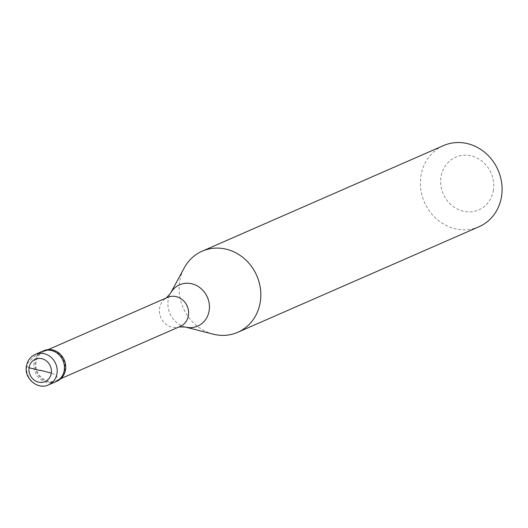 <?xml version="1.0" encoding="UTF-8"?>
<svg xmlns="http://www.w3.org/2000/svg" width="528" height="528" viewBox="0 0 528 528"><rect width="100%" height="100%" fill="white"/><g stroke="black" fill="none" stroke-linecap="round" stroke-linejoin="round"><path stroke-width="0.4" stroke-dasharray="2.64 1.98" d="M55.796 381.698A16.606 15.061 66.4 0 1 40.003 378.893A16.606 15.061 66.4 0 1 34.003 362.789A16.606 15.061 -113.6 0 1 42.484 351.272A16.606 15.061 -113.6 0 0 34.003 362.789A16.606 15.061 66.4 0 0 40.003 378.893A16.606 15.061 66.4 0 0 55.796 381.698M57.077 381.137A16.606 15.061 66.4 0 1 41.283 378.332A16.606 15.061 66.4 0 1 35.284 362.228A16.606 15.061 -113.6 0 1 43.765 350.711M44.075 351.417A15.833 14.362 -113.6 0 1 59.129 354.097A15.833 14.362 -113.6 0 1 64.852 369.448A15.833 14.362 66.4 0 1 56.767 380.431A15.833 14.362 66.4 0 1 41.712 377.751A15.833 14.362 66.4 0 1 35.99 362.399A15.833 14.362 -113.6 0 1 44.075 351.417L48.239 349.595M180.352 326.35A15.833 14.362 66.4 0 1 177.758 327.175A15.833 14.362 66.4 0 1 159.581 308.326A15.833 14.362 -113.6 0 1 165.297 298.69L166.274 297.95M213.233 334.158A44.286 40.168 66.4 0 1 179.619 281.873A44.286 40.168 -113.6 0 1 184.246 267.901M478.988 226.743A44.286 40.168 66.4 0 1 436.88 219.265A44.286 40.168 66.4 0 1 420.882 176.312A44.286 40.168 -113.6 0 1 443.487 145.603M493.456 189.961A28.783 26.11 66.4 0 1 463.089 211.193A28.783 26.11 66.4 0 1 440.986 177.151A28.783 26.11 -113.6 0 1 471.352 155.918A28.783 26.11 -113.6 0 1 493.456 189.961M167.66 297.343A15.833 14.362 -113.6 0 0 165.297 298.69M51.275 373.078L52.041 373.289M52.061 373.289L56.357 375.606L57.757 378.49L57.875 380.556M29.066 367.739L28.36 367.508M28.347 367.501L26.69 365.706L27.291 363.561L33.766 356.935L40.339 352.44M48.536 384.872A16.606 15.061 66.4 0 1 32.743 382.067A16.606 15.061 66.4 0 1 26.743 365.963A16.606 15.061 -113.6 0 1 35.224 354.446M185.236 327.023A22.532 20.44 66.4 0 1 168.135 300.419A22.532 20.44 -113.6 0 1 170.485 293.304M56.767 380.431L60.931 378.602M177.758 327.175L178.966 326.957"/><path stroke-width="0.79" d="M64.271 370.181A16.606 15.061 66.4 0 1 55.796 381.698L57.077 381.137A16.606 15.061 66.4 0 0 65.558 369.62A16.606 15.061 -113.6 0 0 59.552 353.516A16.606 15.061 -113.6 0 0 43.765 350.711L42.484 351.272A16.606 15.061 -113.6 0 1 58.271 354.077A16.606 15.061 -113.6 0 1 64.271 370.181A16.606 15.061 66.4 0 1 55.796 381.698L48.536 384.872A16.606 15.061 66.4 0 0 57.017 373.355A16.606 15.061 -113.6 0 0 51.011 357.251A16.606 15.061 -113.6 0 0 35.224 354.446L42.484 351.272A16.606 15.061 -113.6 0 1 58.271 354.077A16.606 15.061 -113.6 0 1 64.271 370.181M48.239 349.595L167.66 297.343A15.833 14.362 -113.6 0 1 182.714 300.016A15.833 14.362 -113.6 0 1 188.437 315.374A15.833 14.362 66.4 0 1 180.352 326.35L60.931 378.602M202.231 251.163A44.286 40.168 -113.6 0 1 244.339 258.641A44.286 40.168 -113.6 0 1 260.344 301.594A44.286 40.168 66.4 0 1 237.732 332.303A44.286 40.168 66.4 0 1 213.233 334.158L185.236 327.023A22.532 20.44 66.4 0 0 209.207 310.451A22.532 20.44 -113.6 0 0 195.426 285.001A22.532 20.44 -113.6 0 0 170.485 293.304L184.246 267.901A44.286 40.168 -113.6 0 1 202.231 251.163L443.487 145.603A44.286 40.168 -113.6 0 1 485.602 153.08A44.286 40.168 -113.6 0 1 501.6 196.033A44.286 40.168 66.4 0 1 478.988 226.743L237.732 332.303M40.194 370.247L51.275 373.078M40.148 370.57L29.066 367.739M51.269 373.118A12.177 11.048 66.4 0 1 38.425 382.1A12.177 11.048 66.4 0 1 29.073 367.699A12.177 11.048 -113.6 0 1 41.917 358.717A12.177 11.048 -113.6 0 1 51.269 373.118M35.224 354.446C30.353 356.723 27.416 360.67 26.4 366.293C23.951 378.682 38.108 390.238 48.536 384.872M178.966 326.957L185.236 327.023M166.274 297.95L170.485 293.304"/></g></svg>
